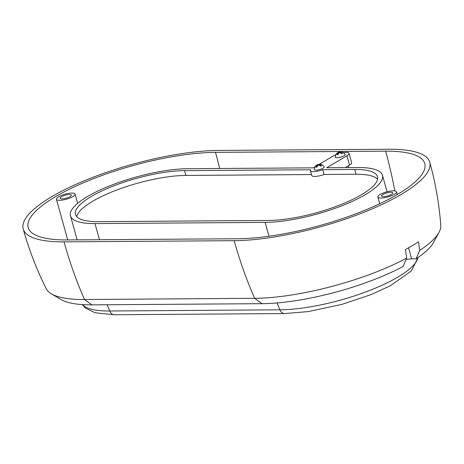 <?xml version="1.0" encoding="UTF-8"?>
<svg xmlns="http://www.w3.org/2000/svg" width="464" height="464" viewBox="0 0 464 464"><rect width="100%" height="100%" fill="white"/><g stroke="black" fill="none" stroke-linecap="round" stroke-linejoin="round"><path stroke-width="0.7" d="M345.291 167.62L349.531 165.114L346.944 155.765L326.668 167.748L357.964 167.533A73.596 19.848 164.5 0 1 382.469 175.293A73.596 19.848 164.5 0 1 343.58 205.105A73.596 19.848 164.5 0 1 265.141 222.389L268.981 236.24M321.546 165.573A3.579 0.963 -15.5 0 1 320.728 166.054L318.304 164.923L316.813 167.144A3.579 0.963 164.5 0 1 316.303 167.168A3.579 0.963 164.5 0 1 315.868 167.15L317.359 164.929L316.106 165.474C315.746 166.338 315.271 164.778 314.232 169.511A5.162 1.392 -15.5 0 0 315.967 170.155A5.162 1.392 -15.5 0 0 321.633 168.879A5.162 1.392 -15.5 0 0 324.162 166.756C321.9 164.575 320.67 163.746 320.479 164.262L319.122 164.442L321.546 165.573L320.085 165.584M324.069 174.47A9.17 2.471 -15.5 0 1 311.721 175.473L310.393 170.677A9.17 2.471 -15.5 0 1 310.66 169.76L184.55 170.642A68.428 18.456 -15.5 0 0 111.615 186.714A68.428 18.456 -15.5 0 0 75.452 214.438A68.428 18.456 -15.5 0 0 98.24 221.653L268.401 220.464A68.428 18.456 -15.5 0 0 341.336 204.392A68.428 18.456 -15.5 0 0 377.493 176.674A68.428 18.456 -15.5 0 0 354.705 169.453L322.735 169.679L324.069 174.47L356.033 174.249L354.705 169.453M310.393 170.677A9.17 2.471 -15.5 0 0 322.735 169.679M346.944 155.765A9.17 2.471 -15.5 0 0 349.061 153.364A9.17 2.471 -15.5 0 0 346.011 152.395A9.17 2.471 -15.5 0 0 343.488 152.604M335.785 154.738A9.17 2.471 -15.5 0 0 333.517 155.858L319.325 164.25M314.952 166.831L313.246 167.84L187.804 168.716A73.596 19.848 164.5 0 0 109.365 186A73.596 19.848 164.5 0 0 70.476 215.818L77.152 239.871M265.141 222.389L94.987 223.578A73.596 19.848 164.5 0 1 70.476 215.818M339.312 152.505L337.815 154.727A3.579 0.963 164.5 0 1 337.311 154.75A3.579 0.963 164.5 0 1 336.87 154.732L338.366 152.517L337.113 153.062C336.754 153.92 336.278 152.366 335.24 157.093A5.162 1.392 -15.5 0 0 336.974 157.737A5.162 1.392 -15.5 0 0 342.635 156.461A5.162 1.392 -15.5 0 0 345.17 154.338C342.908 152.157 341.678 151.328 341.481 151.85L340.129 152.024L342.554 153.161A3.579 0.963 164.5 0 1 341.736 153.642L339.312 152.505L339.184 152.035L338.581 152.192L339.781 151.856L339.184 152.035M349.531 165.114A9.17 2.471 -15.5 0 0 351.654 162.707L349.061 153.364M316.854 165.051L319.621 164.285M337.862 152.639L338.581 152.192M340.628 151.873L339.781 151.856M340.129 152.024L340.338 152.778M338.366 152.517L338.575 153.265M338.128 153.99L336.87 154.732M317.359 164.929L317.567 165.683M317.121 166.408L315.868 167.15M318.304 164.923L318.176 164.447M319.122 164.442L319.331 165.196M311.466 174.557L185.878 175.438A68.428 18.456 -15.5 0 0 116.998 189.927A68.428 18.456 -15.5 0 0 76.722 216.665M215.487 152.36L385.648 151.171A117.491 31.685 164.5 0 1 424.769 163.56A117.491 31.685 164.5 0 1 362.686 211.155A117.491 31.685 164.5 0 1 237.458 238.751L67.303 239.94A117.491 31.685 164.5 0 1 28.176 227.546A117.491 31.685 164.5 0 1 90.26 179.951A117.491 31.685 164.5 0 1 215.487 152.36A341.249 232.429 89.6 0 1 219.646 168.496M51.405 293.84L61.167 299.587A108.454 29.244 -15.5 0 0 91.936 304.86L84.483 299.506L254.643 298.317A116.586 31.442 -15.5 0 0 406.679 258.117L403.025 266.545A108.454 29.244 -15.5 0 1 262.096 303.671L254.643 298.317A346.417 235.944 -90.4 0 1 234.198 240.677L64.044 241.866A122.658 33.077 -15.5 0 1 23.2 228.926C28.948 249.638 36.639 269.584 46.267 288.776A116.586 31.442 -15.5 0 0 51.405 293.84A116.586 31.442 -15.5 0 0 84.483 299.506A346.417 235.944 -90.4 0 1 64.044 241.866M234.198 240.677A122.658 33.077 -15.5 0 0 364.936 211.868A122.658 33.077 -15.5 0 0 429.745 162.18A122.658 33.077 -15.5 0 0 388.902 149.246L218.747 150.435A122.658 33.077 -15.5 0 0 88.015 179.237A122.658 33.077 -15.5 0 0 23.2 228.926M406.679 258.117L405.484 249.487A118.221 31.883 164.5 0 0 418.511 241.785L419.705 250.421A116.586 31.442 -15.5 0 0 439.002 232.348A116.586 31.442 -15.5 0 0 440.8 225.359C439.17 203.951 435.487 182.891 429.745 162.18M419.705 250.421L416.051 258.848A108.454 29.244 -15.5 0 0 433.596 242.307L439.002 232.348M262.096 303.671L91.936 304.86M406.023 259.62A10.33 2.784 164.5 0 1 411.614 258.877L416.051 258.848M393.286 190.82A9.686 2.61 -15.5 0 0 382.962 193.099A9.686 2.61 -15.5 0 0 377.847 197.02A9.686 2.61 -15.5 0 0 381.072 198.041A9.686 2.61 -15.5 0 0 391.39 195.767A9.686 2.61 -15.5 0 0 396.511 191.847A9.686 2.61 -15.5 0 0 393.286 190.82M71.874 193.065A9.686 2.61 -15.5 0 0 61.555 195.344A9.686 2.61 -15.5 0 0 56.44 199.265A9.686 2.61 -15.5 0 0 59.665 200.286A9.686 2.61 -15.5 0 0 69.983 198.012A9.686 2.61 -15.5 0 0 75.098 194.091A9.686 2.61 -15.5 0 0 71.874 193.065M377.557 179.237A68.428 18.456 -15.5 0 0 356.033 174.249M390.839 192.264A5.812 1.566 -15.5 0 0 384.65 193.633A5.812 1.566 -15.5 0 0 381.576 195.982A5.812 1.566 -15.5 0 0 383.513 196.597A5.812 1.566 -15.5 0 0 389.708 195.234A5.812 1.566 -15.5 0 0 392.776 192.879A5.812 1.566 -15.5 0 0 390.839 192.264M69.432 194.509A5.812 1.566 -15.5 0 0 63.243 195.878A5.812 1.566 -15.5 0 0 60.169 198.227A5.812 1.566 -15.5 0 0 62.106 198.841A5.812 1.566 -15.5 0 0 68.301 197.478A5.812 1.566 -15.5 0 0 71.369 195.124A5.812 1.566 -15.5 0 0 69.432 194.509M342.554 153.161L341.092 153.166M185.878 175.438L184.55 170.642M94.987 223.578L99.458 239.714M394.783 190.913A341.249 232.429 89.6 0 0 385.648 151.171M82.464 304.61A86.507 23.328 -15.5 0 0 109.753 311.002L107.167 304.755M417.925 257.578A86.507 23.328 -15.5 0 1 367.169 291.427A86.507 23.328 -15.5 0 1 279.908 309.813A7.749 5.278 -90.4 0 0 284.473 313.565L114.312 314.754A7.749 5.278 -90.4 0 1 109.753 311.002L279.908 309.813L277.072 302.951M408.546 247.805L411.614 258.877M317.573 164.604L318.774 164.273M382.469 175.293L387.04 191.765M114.312 314.754L95.149 312.765L85.301 307.98L82.273 304.593M284.473 313.565L308.055 311.611L341.91 304.384L370.98 294.64L390.282 285.795L411.394 270.953L418.081 257.468M377.847 197.02L379.714 203.748M56.44 199.265L67.715 239.934M396.511 191.847L397.259 194.549M75.098 194.091L77.662 203.331M348.858 167.597L348.36 165.805"/></g></svg>
